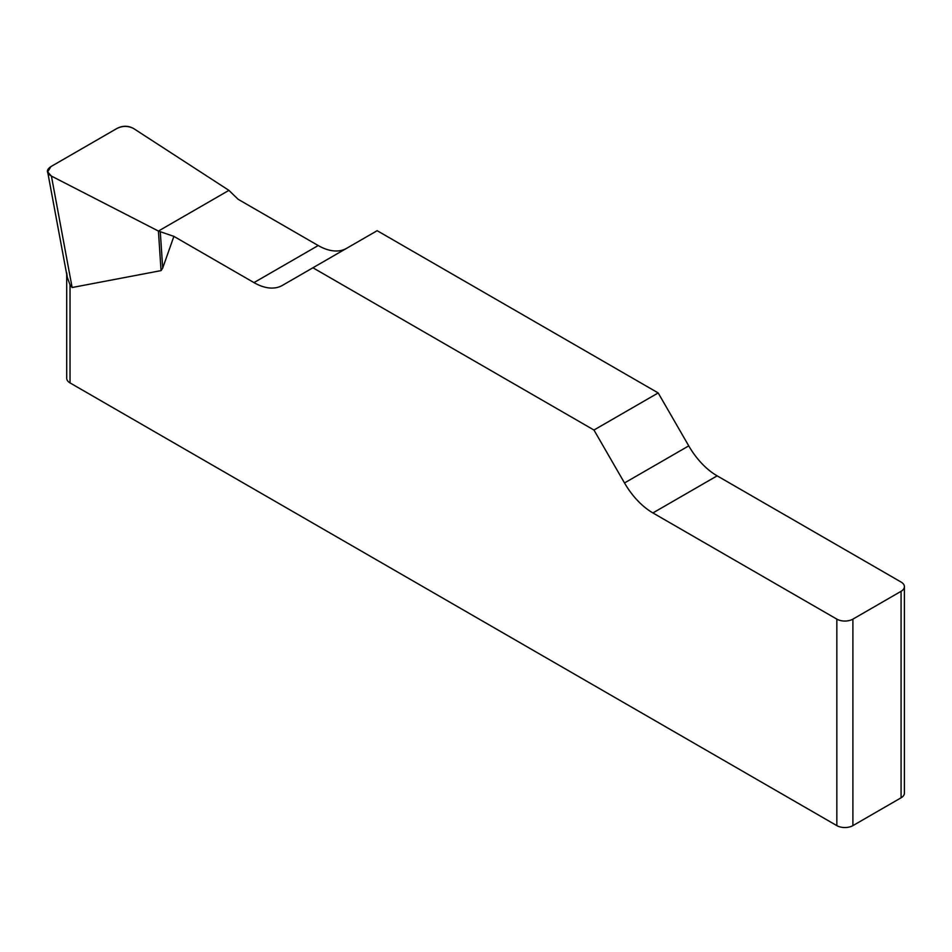 <?xml version="1.0" encoding="UTF-8"?>
<svg xmlns="http://www.w3.org/2000/svg" width="952" height="952" viewBox="0 0 952 952"><rect width="100%" height="100%" fill="white"/><g stroke="black" fill="none" stroke-linecap="round" stroke-linejoin="round"><path stroke-width="1.43" d="M346.48 248.401A56.775 32.785 60 0 1 318.206 245.533L238.119 199.289L228.92 190.364L133.696 128.579C128.341 125.783 122.867 125.688 117.263 128.294L50.908 166.6L47.659 171.895L51.42 176.084L158.425 231.062L173.883 236.37L253.97 282.613A56.775 32.785 -120 0 0 282.351 285.421L377.159 230.693L658.189 392.938L593.953 430.03L624.512 482.962A56.775 32.785 -120 0 0 652.905 512.938L836.844 619.133A11.353 6.557 0 0 0 852.897 619.133L852.897 825.622A11.353 6.557 180 0 1 836.844 825.622L70.031 382.906A11.353 6.557 180 0 1 66.711 378.265L66.711 274.378M904.4 586.682L904.4 793.171A11.353 6.557 180 0 1 901.08 797.8L901.08 591.311A11.353 6.557 0 0 0 904.4 586.682A11.353 6.557 0 0 0 901.08 582.041L717.142 475.845A56.775 32.785 60 0 1 688.748 445.881L658.189 392.938M173.883 236.37L162.697 268.107L161.043 270.618L72.126 287.516L70.031 284.862L70.031 382.906M593.953 430.03L312.922 267.774M66.711 272.915L67.271 277.246L70.031 284.862M901.08 797.8L852.897 825.622M901.08 591.311L852.897 619.133M51.444 176.096C46.22 173.002 46.065 169.825 50.968 166.564L117.203 128.318C122.856 125.497 128.365 125.581 133.72 128.603L228.92 190.364L158.425 231.062L51.444 176.096M836.844 825.622L836.844 619.133M624.512 482.962L688.748 445.881M717.142 475.845L652.905 512.938M253.97 282.613L318.206 245.533M160.293 231.848L162.697 268.107M158.425 231.062L161.043 270.618M51.42 176.084L72.126 287.516M47.743 172.324L67.271 277.389"/></g></svg>

